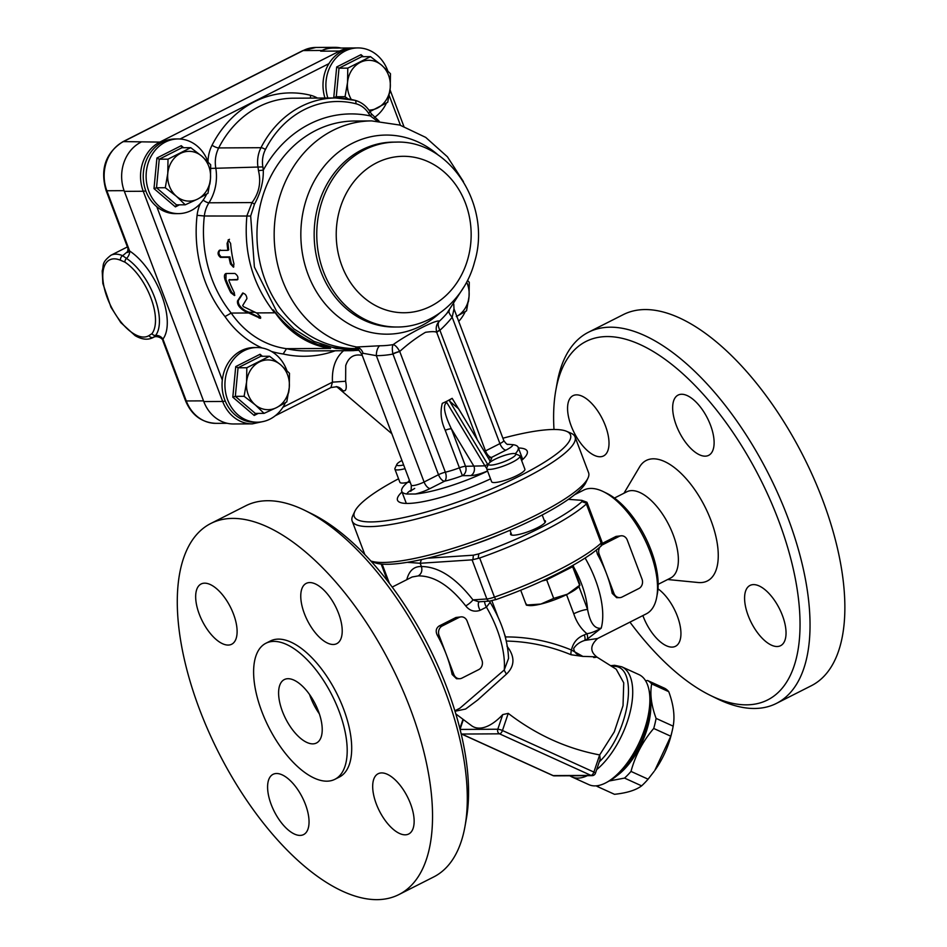 <?xml version="1.0" encoding="UTF-8"?>
<svg xmlns="http://www.w3.org/2000/svg" width="947" height="947" viewBox="0 0 947 947"><rect width="100%" height="100%" fill="white"/><g stroke="black" fill="none" stroke-linecap="round" stroke-linejoin="round"><path stroke-width="1.42" d="M322.087 50.463L320.678 51.174L339.571 51.067L159.806 142.097L123.418 141.6L303.194 50.57A37.335 32.198 -90.3 0 1 315.919 47.457L334.812 47.35A37.335 32.198 89.7 0 0 322.087 50.463L303.194 50.57A5.339 2.474 -116.9 0 0 302.626 50.7L315.919 47.457M140.914 142.204A37.335 32.198 89.7 0 0 124.353 191.365L143.246 191.258L222.675 401.457L203.783 401.564L124.353 191.365M353.657 47.977L333.403 48.06A37.335 32.198 89.7 0 0 320.678 51.174M203.783 401.564A37.335 32.198 89.7 0 0 233.483 423.972L252.376 423.865A37.335 32.198 89.7 0 1 222.675 401.457A5.339 1.065 -20.7 0 0 225.22 400.995M317.967 344.566L351.349 350.674L306.864 350.923A119.121 102.749 -90.3 0 1 286.539 348.685L330.621 348.437A119.121 102.749 -90.3 0 1 317.967 344.566C300.365 337.653 285.473 326.076 273.304 309.847L274.583 312.818C252.719 285.035 243.497 252.671 246.907 215.75L252.032 202.563L208.944 202.8A44.45 38.342 89.7 0 0 215.762 167.832A28.446 24.539 -90.3 0 1 218.698 147.933A101.341 87.408 -90.3 0 1 293.428 98.204L335.723 97.967A101.341 87.408 89.7 0 0 260.981 147.696A28.446 24.539 89.7 0 0 258.046 167.595A44.45 38.342 -90.3 0 1 258.46 170.602C261.277 182.333 259.135 192.987 252.032 202.563L254.471 204.185C260.603 192.975 263.538 181.635 263.302 170.164L258.46 170.602M330.621 348.437A96.014 82.803 -90.3 0 1 273.304 309.847M355.823 103.72A24.894 21.473 -90.3 0 1 368.608 113.356A48.001 41.408 89.7 0 0 370.372 115.948A120.896 104.277 89.7 0 0 263.302 170.164A48.001 41.408 89.7 0 0 262.852 166.909A24.894 21.473 -90.3 0 1 265.432 149.496A97.79 84.342 -90.3 0 1 355.823 103.72A3.551 1.752 104.1 0 0 354.888 100.287L335.723 97.967A101.341 87.408 89.7 0 1 354.663 100.264A3.551 1.752 104.1 0 1 354.888 100.287C361.103 101.956 366.087 105.673 369.815 111.462L371.449 113.865A3.551 1.148 143.9 0 1 370.372 115.948L377.166 121.038M358.558 349.751L335.889 348.449L313.942 341.37L293.984 328.964L276.844 311.8L254.4 267.066L250.671 216.034L254.471 204.185M351.349 350.674L353.929 350.615M243.059 292.978L242.456 293.286C245.036 293.404 246.54 295.168 246.942 298.589L242.692 305.526L243.462 306.65L257.016 313.197L260.52 316.89L260.472 318.346L244.444 311.066C239.378 307.834 237.058 304.484 237.484 300.992L242.704 293.061M271.398 351.42A101.341 87.408 89.7 0 0 283.141 353.977L286.539 348.685A96.014 82.803 -90.3 0 1 231.186 313.066L248.505 312.972M256.483 312.924L274.583 312.818M203.143 200.113A5.339 1.622 32.6 0 0 208.944 202.8A28.446 24.539 -90.3 0 0 204.339 215.999A119.121 102.749 -90.3 0 0 231.186 313.066L225.007 316.57A101.341 87.408 89.7 0 0 262.153 347.999M488.616 463.876L484.911 465.829L465.533 466.303L451.34 428.731C447.008 419.805 441.16 405.399 446.842 402.617L445.256 402.025L447.6 400.841A26.67 5.339 -20.7 0 0 452.157 398.344L447.6 400.841A26.67 5.339 -20.7 0 1 442.296 403.339C440 412.063 440.982 421.036 445.22 430.246L462.385 475.666L470.777 475.619C475.252 475.382 480.839 473.831 487.551 470.955M445.256 402.025L442.296 403.339M399.752 351.55L445.35 472.198A7.114 1.421 159.3 0 0 438.508 474.707L424.09 482.011L376.338 355.67A120.991 104.359 89.7 0 0 392.91 354.06A7.114 1.421 159.3 0 1 399.752 351.55L399.729 351.467C407.908 344.01 416.502 337.617 425.487 332.302C432.4 331.308 436.188 331.438 436.827 332.669L436.863 332.752A7.114 1.421 159.3 0 1 439.917 330.266L439.799 330.041C437.834 326.005 437.68 323.069 439.349 321.234C437.372 318.89 408.335 333.616 393.206 344.601C392.153 346.117 392.046 349.183 392.863 353.811L438.508 474.707A7.114 3.303 -116.9 0 0 444.569 481.206A33.784 6.759 -20.7 0 0 462.385 475.666A7.114 6.132 89.7 0 0 465.533 466.303A7.114 1.421 -20.7 0 0 459.413 467.818A26.67 5.339 159.3 0 1 445.35 472.198A7.114 3.835 -103.2 0 1 444.569 481.206L430.151 488.51A7.114 3.303 -116.9 0 1 424.09 482.011A8.89 1.776 159.3 0 1 411.27 485.172L361.778 354.202L363.08 353.29L376.338 355.67A10.666 5.398 89.8 0 1 379.64 345.773L356.711 347.004L355.859 348.236M489.978 460.846A33.784 6.759 -20.7 0 0 491.564 457.401A7.114 3.303 63.1 0 1 485.503 450.914L439.917 330.266A120.991 104.359 89.7 0 0 452.181 317.257L454.004 308.888L503.745 440.485A8.89 1.776 159.3 0 1 499.921 443.61L452.181 317.257A10.666 3.705 38.8 0 1 449.209 310.628M488.664 463.781L486.758 467.782A17.78 3.563 -20.7 0 0 486.663 468.599A17.78 3.563 -20.7 0 0 504.55 465.64A17.78 3.563 -20.7 0 0 519.927 456.028A17.78 3.563 -20.7 0 0 519.311 455.483L515.239 453.743A14.513 2.9 159.3 0 1 503.188 462.029A14.513 2.9 159.3 0 1 488.664 463.781A14.513 2.9 159.3 0 1 499.187 457.365A14.513 2.9 159.3 0 1 513.617 453.518A14.513 2.9 159.3 0 1 515.239 453.743A62.23 12.453 -20.7 0 0 518.175 447.351A62.23 12.453 -20.7 0 0 512.895 444.664L507.935 444.309M449.955 399.646L449.647 401.197L458.668 408.844M458.644 408.82L489.836 460.609L489.978 462.337M484.367 451.53A7.114 1.421 159.3 0 1 485.503 450.914L499.921 443.61A7.114 3.303 -116.9 0 0 505.982 450.109L491.564 457.401A7.114 6.972 -20.9 0 1 488.155 457.827M445.22 430.246A7.114 1.421 -20.7 0 1 451.34 428.731L473.938 466.255A7.114 6.132 -90.3 0 1 470.777 475.619M464.669 418.811L452.169 398.344M449.304 310.509A111.119 95.848 -90.3 0 1 446.7 313.611A111.119 95.848 -90.3 0 1 439.349 321.234C436.33 324.253 435.49 328.064 436.827 332.669A7.114 1.61 159.3 0 1 439.799 330.041M436.863 332.752L477.335 439.846L436.804 332.598M392.863 353.811A7.114 1.527 160.6 0 1 399.729 351.467C397.385 347.36 395.207 345.063 393.206 344.601A111.119 95.848 -90.3 0 1 379.64 345.773M363.08 353.29A10.666 8.487 91.6 0 0 356.711 347.004A113.782 98.145 89.7 0 1 274.452 225.8A113.782 98.145 89.7 0 1 371.674 120.908L399.823 125.063L425.724 137.398L447.398 156.776L463.45 181.635M391.821 433.714L337.558 387.394L342.696 390.578C346.034 391.845 347.016 388.732 345.631 381.25L345.726 365.601C348.532 357.114 354.036 353.716 362.239 355.409M345.631 381.25L332.468 382.162L330.988 387.382M342.696 390.578A10.666 9.967 101.6 0 0 336.883 386.719L331 387.536L275.269 415.745M409.447 480.342L407.92 482.118A62.23 12.453 -20.7 0 0 401.765 491.351A62.23 12.453 -20.7 0 0 407.044 494.038L415.473 493.991A62.23 12.453 -20.7 0 0 487.598 471.085M228.18 239.84L230.595 243.403A119.121 102.749 89.7 0 0 233.956 263.917L233.447 267.184L230.452 263.941A119.121 102.749 -90.3 0 1 229.008 257.335L220.462 257.383C217.751 255.074 217.372 252.754 219.302 250.387L227.86 250.339A119.121 102.749 -90.3 0 1 227.079 243.426L229.458 239.283M228.558 239.745L227.079 243.426M228.902 280.632L229.02 279.91L228.902 280.632A119.121 102.749 89.7 0 0 234.311 292.659L234.501 295.571L230.808 292.67A119.121 102.749 -90.3 0 1 225.114 279.933C223.894 276.062 224.309 273.908 226.357 273.494L234.903 273.446C237.886 275.601 238.644 277.731 237.176 279.874L229.02 279.91L237.886 279.448M225.623 273.659L226.357 273.494M233.814 266.841L231.305 263.503A118.055 101.826 -90.3 0 1 229.872 256.897L221.314 256.945C218.615 254.636 218.236 252.316 220.178 249.949M227.86 250.339L228.736 249.901A118.055 101.826 -90.3 0 1 227.967 242.977M229.008 257.335L229.872 256.897M234.832 295.204L231.66 292.244A118.055 101.826 -90.3 0 1 225.954 279.507L226.061 273.517M260.745 317.932L245.332 310.616C240.254 307.396 237.922 304.046 238.336 300.554L242.965 293.357M248.872 312.273L255.015 312.238M341.027 48.013A37.335 32.198 89.7 0 0 334.812 47.35M155.19 336.481L154.29 336.919C157.391 335.723 163.026 338.351 162.979 341.062L162.92 339.097A53.34 24.788 -116.9 0 0 161.558 294.955A53.34 24.788 -116.9 0 0 129.621 250.991L128.011 248.516L127.537 252.506L129.289 251.381M124.093 190.655L106.857 190.749L129.621 250.991A7.114 4.913 -56.9 0 1 126.496 258.424L122.66 255.702A46.225 21.485 -116.9 0 0 110.882 255.288L127.407 246.93M128.058 251.511A7.114 3.303 63.1 0 1 127.774 251.44L122.672 255.702M227.256 423.297L215.999 423.356A37.335 32.198 -90.3 0 1 186.287 400.96L162.92 339.097A7.114 6.144 37.4 0 0 155.604 335.463A46.628 21.674 -116.9 0 0 154.42 296.873A46.628 21.674 -116.9 0 0 126.496 258.424A3.551 2.45 123.1 0 0 124.933 262.153A43.278 20.112 63.1 0 1 150.857 297.832A43.278 20.112 63.1 0 1 151.958 333.652L149.01 335.581A42.674 19.828 63.1 0 1 107.366 298.08A42.674 19.828 63.1 0 1 120.553 260.271A3.551 2.758 -67.1 0 1 122.66 255.702M110.882 255.288C100.986 263.112 104.158 264.722 102.205 270.866L102.844 283.496L110.965 307.23L120.814 322.619L135.125 335.64C141.671 339.488 147.507 340.198 152.645 337.771A46.225 21.485 -116.9 0 0 153.497 337.286L154.373 336.883M149.01 335.581A3.551 3.149 -122.4 0 0 153.497 337.286L155.604 335.463A3.551 3.078 37.4 0 1 151.958 333.652M208.032 161.949A37.335 32.198 89.7 0 0 182.428 139.268A37.335 32.198 89.7 0 0 178.107 138.949A37.335 32.198 89.7 0 0 146.11 176.473A37.335 32.198 89.7 0 0 178.521 213.62A37.335 32.198 89.7 0 0 191.247 210.506A37.335 32.198 89.7 0 0 206.635 194.111M178.521 213.62L175.645 213.643A37.335 32.198 -90.3 0 1 156.811 206.73A37.335 32.198 -90.3 0 1 144.713 165.038A37.335 32.198 -90.3 0 1 175.231 138.972L178.107 138.949M209.772 184.31A37.335 32.198 89.7 0 0 210.412 179.421M197.734 199.036A24.894 21.473 89.7 0 0 210.447 179.007A24.894 21.473 89.7 0 0 201.829 156.196A24.894 21.473 89.7 0 0 180.486 153.414A24.894 21.473 89.7 0 0 167.773 173.443A24.894 21.473 89.7 0 0 176.391 196.254A24.894 21.473 89.7 0 0 197.734 199.036L185.257 204.801L176.391 196.254L165.287 187.731L167.773 173.443L168.01 159.167L190.714 147.673L201.829 156.196L210.684 164.742L210.447 179.007L207.961 193.295L197.734 199.036M185.257 204.801L176.485 204.848L156.515 187.778L159.238 159.214L181.942 147.72L190.714 147.673M181.942 147.72L181.244 145.684L156.918 158.007L159.238 159.214L168.01 159.167M156.918 158.007L153.994 188.607L156.515 187.778L165.287 187.731M176.485 204.848L175.384 206.884L179.457 204.824M286.846 370.526A37.335 32.198 89.7 0 0 256.921 347.525A37.335 32.198 89.7 0 0 225.185 380.043A37.335 32.198 89.7 0 0 257.335 422.196A37.335 32.198 89.7 0 0 270.061 419.083A37.335 32.198 89.7 0 0 285.449 402.676M257.335 422.196L254.459 422.22A37.335 32.198 -90.3 0 1 222.308 380.055A37.335 32.198 -90.3 0 1 254.045 347.549L256.921 347.525M288.586 392.887A37.335 32.198 89.7 0 0 289.226 387.998M276.548 407.612A24.894 21.473 89.7 0 0 289.261 387.583A24.894 21.473 89.7 0 0 280.643 364.773A24.894 21.473 89.7 0 0 259.3 361.991A24.894 21.473 89.7 0 0 246.587 382.02A24.894 21.473 89.7 0 0 255.205 404.831A24.894 21.473 89.7 0 0 276.548 407.612L264.071 413.365L255.205 404.831L244.101 396.308L246.587 382.02L246.824 367.744L269.528 356.25L280.643 364.773L289.498 373.307L289.261 387.583L286.775 401.871L276.548 407.612M264.071 413.365L255.299 413.425L235.33 396.355L238.052 367.791L260.756 356.297L269.528 356.25M260.756 356.297L260.058 354.261L235.732 366.584L238.052 367.791L246.824 367.744M235.732 366.584L232.808 397.184L235.33 396.355L244.101 396.308M255.299 413.425L254.198 415.461L258.271 413.401M458.715 321.341A37.335 32.198 89.7 0 0 465.226 311.658M468.363 301.856A37.335 32.198 89.7 0 0 468.99 296.967M456.821 316.322A24.894 21.473 89.7 0 0 469.037 296.565A24.894 21.473 89.7 0 0 466.646 282.111M467.51 280.419L469.274 282.289L469.037 296.565L466.54 310.841L456.312 316.582M324.951 98.026A37.335 32.198 -90.3 0 1 328.929 63.638A37.335 32.198 -90.3 0 1 354.995 47.942L357.871 47.918A37.335 32.198 89.7 0 0 331.805 63.627A37.335 32.198 89.7 0 0 327.84 98.003M374.538 117.381A37.335 32.198 89.7 0 0 386.412 103.081M389.548 93.279A37.335 32.198 89.7 0 0 390.176 88.391M387.797 70.93A37.335 32.198 89.7 0 0 357.871 47.918M368.892 110.089A24.894 21.473 89.7 0 0 377.498 108.017A24.894 21.473 89.7 0 0 390.223 87.988A24.894 21.473 89.7 0 0 381.594 65.165A24.894 21.473 89.7 0 0 360.262 62.384A24.894 21.473 89.7 0 0 347.537 82.413A24.894 21.473 89.7 0 0 351.313 99.482M337.712 97.979L336.28 96.748L339.014 68.184L361.718 56.69L370.49 56.642L381.594 65.165L390.46 73.712L390.223 87.988L387.725 102.264L369.922 111.616M361.718 56.69L361.008 54.654L336.682 66.977L339.014 68.184L347.786 68.137L370.49 56.642M348.117 98.902L345.051 96.701L347.537 82.413L347.786 68.137M336.682 66.977L333.758 97.577L336.28 96.748L345.051 96.701M672.11 731.238L671.541 733.617A52.452 24.658 114.4 0 1 654.815 770.42L670.796 736.221A58.667 27.581 -65.6 0 0 672.11 731.238A58.667 27.581 -65.6 0 0 673.175 726.16L656.093 718.394A58.667 27.581 114.4 0 1 653.714 728.456C642.824 741.264 635.259 755.576 631.01 771.414A58.667 27.581 114.4 0 1 624.535 778.091L609.181 780.979M673.175 726.16C675.022 716.169 673.554 704.675 668.748 691.665L651.666 683.9C649.82 693.879 651.299 705.385 656.093 718.394M668.748 691.665A58.667 27.581 -65.6 0 0 666.83 689.736A58.667 27.581 -65.6 0 0 664.652 688.28L647.57 680.514A58.667 27.581 114.4 0 1 649.737 681.97A58.667 27.581 114.4 0 1 651.666 683.9M645.582 680.751L647.57 680.514M599.155 785.371L597.415 786.543L614.496 794.308C626.855 792.994 635.899 790.177 641.616 785.856A58.667 27.581 -65.6 0 0 648.091 779.18L654.152 771.343M597.415 786.543A58.667 27.581 114.4 0 1 596.255 785.832M641.616 785.856L624.535 778.091M648.091 779.18L631.01 771.414M670.796 736.221L653.714 728.456M616.911 775.711A52.452 24.658 -65.6 0 0 650.613 701.585M650.187 710.368A51.564 24.243 114.4 0 1 623.256 769.615M579.895 585.412L578.747 586.714A28.446 5.694 159.3 0 1 567.537 594.16A28.446 5.694 159.3 0 1 540.879 604.056A28.446 5.694 159.3 0 1 528.971 605.524L526.532 605.216M573.101 565.264L579.801 584.346M542.086 580.985L546.679 579.872L572.627 566.732L572.39 565.667M572.627 566.732L579.635 585.258L567.537 594.16L553.687 598.397L546.679 579.872M520.708 590.206L526.319 605.05L540.879 604.056L553.687 598.397M526.485 604.139L526.319 605.05M486.663 468.599L491.623 481.739A17.78 3.563 -20.7 0 0 494.216 482.556A17.78 3.563 -20.7 0 0 513.546 477.134A17.78 3.563 -20.7 0 0 524.887 469.167L519.927 456.028M403.635 464.953A14.513 2.9 159.3 0 1 396.9 464.302A14.513 2.9 159.3 0 1 401.93 460.455M396.9 464.302L394.982 468.303A17.78 3.563 -20.7 0 0 394.899 469.12A17.78 3.563 -20.7 0 0 405.032 468.67M394.899 469.12L399.859 482.248A17.78 3.563 -20.7 0 0 402.439 483.077A17.78 3.563 -20.7 0 0 407.589 482.378M518.411 447.978A69.344 13.874 159.3 0 1 527.23 451.198A69.344 13.874 159.3 0 1 521.596 460.467M490.546 478.874A69.344 13.874 159.3 0 1 397.503 500.217A69.344 13.874 159.3 0 1 402.002 491.978M502.881 438.224A115.57 23.13 159.3 0 1 566.531 431.299A115.57 23.13 159.3 0 1 470.552 497.341A115.57 23.13 159.3 0 1 354.876 511.273L352.805 515.63A119.121 23.841 -20.7 0 0 352.166 521.075A119.121 23.841 -20.7 0 0 472.032 501.271A119.121 23.841 -20.7 0 0 575.03 436.863L588.584 472.707A119.121 23.841 159.3 0 1 587.957 478.152A119.121 23.841 159.3 0 1 487.433 536.416A119.121 23.841 159.3 0 1 370.881 561.003M370.964 561.086L374.231 562.482A115.57 23.13 -20.7 0 0 486.557 539.707A115.57 23.13 -20.7 0 0 585.873 482.508L587.957 478.152M575.03 436.863A119.121 23.841 -20.7 0 0 570.958 433.193L566.531 431.299M354.876 511.273A115.57 23.13 159.3 0 1 398.545 478.791M568.401 499.341L581.73 500.324L581.979 501.614A115.57 23.13 159.3 0 1 478.768 553.877L473.382 555.191L427.428 558.209M581.73 500.324L586.832 502.194M500.442 534.262A63.295 12.666 159.3 0 1 472.529 544.809M544.253 520.4A18.668 3.741 159.3 0 1 545.484 521.158A18.668 3.741 159.3 0 1 533.575 529.527A18.668 3.741 159.3 0 1 513.274 535.221A18.668 3.741 159.3 0 1 510.551 534.357A18.668 3.741 159.3 0 1 510.989 532.972M407.305 562.329L420.172 563.276L472.091 559.855L486.865 598.966L472.955 599.877A7.114 1.61 -36.7 0 1 465.735 605.914C469.617 610.779 474.423 612.247 480.153 610.318L486.427 607.134L490.144 602.339C501.638 621.315 507.77 640.006 508.551 658.39L504.254 669.979L459.851 708.261M421.415 559.594L420.172 563.276L421.403 566.531C422.551 570.662 421.498 573.787 418.219 575.906L412.111 576.995L392.212 587.069M587.022 502.372L601.901 541.767A10.666 2.131 159.3 0 1 601.144 543.093A119.121 23.841 159.3 0 1 494.452 597.107L479.679 558.008L472.091 559.855M479.679 558.008A119.121 23.841 -20.7 0 0 586.371 503.982L601.144 543.093A3.551 3.101 -132 0 1 600.457 546.549C583.281 562.305 539.991 584.145 495.755 599.664L494.452 597.107A10.666 2.131 159.3 0 1 486.865 598.966A3.551 2.912 -93.8 0 0 489.741 601.096L495.802 599.569M581.979 501.614L586.797 503.413L586.371 503.982M478.211 558.399L478.768 553.877M586.513 502.17L586.797 503.413L586.513 502.17M585.104 557.996A69.344 32.222 -116.9 0 1 601.203 628.181C594.633 629.163 590.099 622.937 587.59 609.489A10.666 2.131 -20.7 0 0 573.764 613.786C576.451 621.954 580.807 628.571 586.844 633.661A7.114 3.303 63.1 0 1 587.258 639.142L601.203 628.181C595.213 631.519 590.431 633.342 586.844 633.661L584.299 634.94A7.114 3.303 63.1 0 1 584.725 640.432L587.258 639.142M599.285 761.862C630.276 732.362 639.639 663.433 612.401 666.38L611.987 666.38M574.663 494.677L583.683 490.108A69.344 32.222 63.1 0 1 590.987 488.427A69.344 32.222 63.1 0 1 603.44 491.682A69.344 32.222 63.1 0 1 656.756 596.989A69.344 32.222 63.1 0 1 646.328 613.834L597.664 638.479C590.028 645.381 589.851 651.631 597.143 657.218L616.201 669.209L623.73 682.834L623.031 705.633L614.283 731.865L599.688 754.925L600.185 759.163L595.45 773.214A3.551 0.663 -161.4 0 0 593.887 772.077A3.551 1.669 114.4 0 1 590.964 775.392L553.178 775.605A3.551 1.669 114.4 0 1 552.823 775.534A3.551 1.669 114.4 0 1 552.539 775.309M508.243 713.363C536.156 734.789 566.637 748.639 599.664 754.925L593.887 772.077L502.455 730.516L508.243 713.363L502.739 714.594L497.802 729.226L460.076 729.439M455.803 713.908L471.784 725.852A55.589 26.137 -65.6 0 0 502.739 714.594M596.657 769.639A60.454 28.422 -65.6 0 0 630.098 712.168A60.454 28.422 -65.6 0 0 621.765 666.795L638.905 674.584A60.454 28.422 114.4 0 1 648.849 689.309A60.454 28.422 114.4 0 1 606.506 782.459A60.454 28.422 114.4 0 1 588.88 784.649L571.739 776.86A60.454 28.422 -65.6 0 0 587.4 775.664M606.506 782.459L609.797 780.648A56.891 26.753 -65.6 0 0 649.642 692.979L648.849 689.309M459.496 678.715L456.537 678.739L452.133 674.453A69.344 32.222 -116.9 0 0 446.451 654.898A69.344 32.222 -116.9 0 0 437.36 635.354C435.395 631.329 435.987 628.216 439.124 625.991L455.981 617.468L461.485 616.852A7.114 6.132 -90.3 0 1 467.143 621.114L481.928 660.225A7.114 6.132 -90.3 0 1 478.768 669.588L461.911 678.123A7.114 6.132 -90.3 0 1 459.496 678.715A7.114 6.132 -90.3 0 1 453.838 674.453L439.053 635.342A7.114 6.132 -90.3 0 1 442.213 625.979L459.07 617.444A7.114 6.132 -90.3 0 1 461.485 616.852M601.392 545.496A7.114 6.132 -90.3 0 1 602.316 544.904L619.172 536.369A7.114 6.132 -90.3 0 1 621.599 535.777A7.114 6.132 -90.3 0 1 627.257 540.05L642.03 579.15A7.114 6.132 -90.3 0 1 638.882 588.513L622.025 597.048A7.114 6.132 -90.3 0 1 619.598 597.64L616.639 597.664L612.236 593.39A69.344 32.222 -116.9 0 0 606.553 573.823A69.344 32.222 -116.9 0 0 597.462 554.279L596.326 550.018M619.598 597.64A7.114 6.132 -90.3 0 1 613.94 593.378L599.167 554.267A7.114 6.132 -90.3 0 1 600.019 546.928M602.138 543.448L616.083 536.393L621.599 535.777M454.998 711.256L465.604 709.031L477.643 700.046L506.491 674.075C514.28 666.558 515.002 658.011 508.657 648.446L506.929 646.079M506.302 641.06L506.325 641.06C528.485 641.545 550.077 646.114 571.1 654.756L582.879 656.413C596.006 656.721 599.605 657.088 593.686 657.514M571.1 654.756A7.114 3.397 111.7 0 1 571.455 650.033L582.879 656.413C577.268 655.312 574.202 652.649 573.681 648.446C576.155 644.635 579.836 641.959 584.725 640.432L597.664 638.479M505.662 638.42A7.114 3.599 88.1 0 1 505.544 636.929L505.296 637.011M508.657 648.446A7.114 1.432 -33 0 1 507.746 648.837M506.491 674.075A7.114 1.657 52.5 0 1 504.254 669.979A69.344 32.222 63.1 0 0 486.427 607.134A7.114 3.303 -116.9 0 1 484.58 601.44M418.219 575.906C434.01 575.681 449.849 585.684 465.735 605.914M656.756 596.989L657.431 593.26A65.781 30.576 -116.9 0 0 606.838 493.351L603.44 491.682M590.94 554.054A7.114 3.303 -116.9 0 0 591.011 554.184L593.698 552.042M489.741 601.096L478.874 601.818L472.955 599.877C455.696 577.706 438.52 566.59 421.403 566.531C414.028 566.27 409.151 570.65 406.772 579.694M479.265 601.783A7.114 3.303 -116.9 0 0 480.153 610.318M326.822 781.18A76.269 35.453 -116.9 0 0 334.859 779.322A76.269 35.453 -116.9 0 0 332.03 695.264A76.269 35.453 -116.9 0 0 265.953 643.226A76.269 35.453 -116.9 0 0 265.065 719.448A76.269 35.453 -116.9 0 0 326.822 781.18M312.723 743.869A35.56 16.525 63.1 0 1 283.934 715.08A35.56 16.525 63.1 0 1 284.349 679.555A35.56 16.525 63.1 0 1 315.15 703.81A35.56 16.525 63.1 0 1 316.476 742.993A35.56 16.525 63.1 0 1 312.723 743.869M376.942 899.65A208.02 96.677 63.1 0 1 208.518 731.273A208.02 96.677 63.1 0 1 210.932 523.419A208.02 96.677 63.1 0 1 391.158 665.327A208.02 96.677 63.1 0 1 398.876 894.584A208.02 96.677 63.1 0 1 376.942 899.65M376.314 803.979A33.784 15.697 63.1 0 1 378.149 773.735A33.784 15.697 63.1 0 1 407.423 796.782A33.784 15.697 63.1 0 1 408.678 834.011A33.784 15.697 63.1 0 1 376.314 803.979M276.619 773.51A33.784 15.697 63.1 0 1 303.975 800.854A33.784 15.697 63.1 0 1 303.573 834.603A33.784 15.697 63.1 0 1 274.31 811.555A33.784 15.697 63.1 0 1 273.056 774.326A33.784 15.697 63.1 0 1 276.619 773.51M233.483 614.023A33.784 15.697 63.1 0 1 231.648 644.256A33.784 15.697 63.1 0 1 202.386 621.208A33.784 15.697 63.1 0 1 201.131 583.979A33.784 15.697 63.1 0 1 233.483 614.023M333.19 644.493A33.784 15.697 63.1 0 1 305.834 617.148A33.784 15.697 63.1 0 1 306.224 583.388A33.784 15.697 63.1 0 1 335.498 606.435A33.784 15.697 63.1 0 1 336.741 643.664A33.784 15.697 63.1 0 1 333.19 644.493M334.859 779.322L339.357 777.049A76.269 35.453 -116.9 0 0 336.528 692.979A76.269 35.453 -116.9 0 0 270.451 640.953L265.953 643.226M319.34 713.813A35.56 16.525 63.1 0 1 309.562 694.506M210.932 523.419L245.758 505.781A208.02 96.677 63.1 0 1 305.017 510.48A208.02 96.677 63.1 0 1 464.989 826.4A208.02 96.677 63.1 0 1 433.702 876.946L398.876 894.584M464.989 826.4L466.326 818.942A200.906 93.374 -116.9 0 0 311.823 513.819L305.017 510.48M658.153 584.335L670.559 578.049A48.356 22.479 -116.9 0 0 668.76 524.756A48.356 22.479 -116.9 0 0 626.867 491.765L614.461 498.039M710.321 695.382L717.128 698.72A208.02 96.677 -116.9 0 0 776.386 703.42L811.224 685.782A208.02 96.677 -116.9 0 0 813.627 477.927A208.02 96.677 -116.9 0 0 645.203 309.551A208.02 96.677 -116.9 0 0 623.28 314.617L588.442 332.255A208.02 96.677 -116.9 0 0 557.156 382.801L555.83 390.259A200.906 93.374 63.1 0 1 607.228 336.552A200.906 93.374 63.1 0 1 788.366 549.876A200.906 93.374 63.1 0 1 710.321 695.382A200.906 93.374 63.1 0 1 629.944 622.132M657.987 588.821A33.784 15.697 63.1 0 1 678.703 620.131A33.784 15.697 63.1 0 1 675.483 646.292A33.784 15.697 63.1 0 1 642.871 615.586M776.386 703.42A208.02 96.677 -116.9 0 0 778.801 495.565A208.02 96.677 -116.9 0 0 610.377 327.188A208.02 96.677 -116.9 0 0 588.442 332.255M553.995 429.476A200.906 93.374 63.1 0 1 555.83 390.259M623.966 493.233L639.592 466.907A67.557 31.405 63.1 0 1 703.893 504.715A67.557 31.405 63.1 0 1 700.2 582.606A67.557 31.405 63.1 0 1 698.128 582.512L667.659 579.517M605.382 425.712A33.784 15.697 63.1 0 1 603.547 455.945A33.784 15.697 63.1 0 1 574.284 432.897A33.784 15.697 63.1 0 1 573.03 395.668A33.784 15.697 63.1 0 1 605.382 425.712M705.089 456.17A33.784 15.697 63.1 0 1 677.732 428.837A33.784 15.697 63.1 0 1 678.123 395.077A33.784 15.697 63.1 0 1 707.397 418.124A33.784 15.697 63.1 0 1 708.64 455.353A33.784 15.697 63.1 0 1 705.089 456.17M748.213 615.657A33.784 15.697 63.1 0 1 750.048 585.424A33.784 15.697 63.1 0 1 779.322 608.471A33.784 15.697 63.1 0 1 780.577 645.7A33.784 15.697 63.1 0 1 748.213 615.657M341.891 265.811A78.234 67.474 89.7 0 0 458.052 280.963A78.234 67.474 89.7 0 0 411.128 156.788A78.234 67.474 89.7 0 0 341.891 265.811M323.46 271.54A92.451 79.737 89.7 0 0 397.018 327.011C432.341 327.354 465.048 299.181 474.577 261.905C491.907 205.866 450.18 139.896 395.976 142.109A92.451 79.737 89.7 0 0 323.46 271.54M395.976 142.109L393.384 142.121A92.451 79.737 89.7 0 0 320.867 271.552A92.451 79.737 89.7 0 0 394.425 327.023L397.018 327.011M438.497 155.296A99.565 85.881 89.7 0 0 333.498 156.373A99.565 85.881 89.7 0 0 308.059 274.441A99.565 85.881 89.7 0 0 439.384 313.35M161.345 142.701A5.339 2.474 -116.9 0 0 159.806 142.097A37.335 32.198 89.7 0 0 143.246 191.258A5.339 1.065 159.3 0 0 145.779 190.797M352.296 47.954A37.335 32.198 89.7 0 0 339.571 51.067A5.339 2.474 -116.9 0 1 341.109 51.671M389.181 95.469L400.427 125.241M180.072 139.008L328.929 63.638M222.308 380.055L156.811 206.73M210.826 168.412L262.852 166.909M265.432 149.496A3.551 0.923 -153 0 0 260.981 147.696L218.698 147.933A5.339 1.385 -153 0 1 212.045 145.234A33.784 29.132 89.7 0 0 208.009 161.89M369.815 111.462A3.551 1.054 147.7 0 1 368.608 113.356M250.671 216.034L204.339 215.999L197.083 215.3A124.459 107.342 89.7 0 0 225.007 316.57M200.421 203.487A33.784 29.132 89.7 0 0 197.083 215.3M317.446 98.062A33.784 29.132 89.7 0 0 310.652 95.304A106.68 92.013 89.7 0 0 212.045 145.234M310.652 95.304A5.339 2.64 -75.9 0 0 310.557 98.097M283.141 353.977A124.459 107.342 89.7 0 0 335.25 350.769M505.982 450.109A16.004 3.208 -20.7 0 0 512.895 444.664M449.647 401.197L487.717 464.409A7.114 3.303 -116.9 0 0 488.084 465.001M486.64 468.126A7.114 3.303 -116.9 0 1 484.911 465.829L446.842 402.617M356.676 348.579L355.752 348.579A113.782 98.145 -90.3 0 1 269.327 289.912A113.782 98.145 -90.3 0 1 272.085 173.94A113.782 98.145 -90.3 0 1 354.474 121.015L371.674 120.908M343.572 350.721C335.463 357.836 331.758 368.312 332.468 382.162L282.94 407.234M411.022 490.215A16.004 3.208 -20.7 0 0 407.044 494.038M407.92 482.118A17.78 3.563 -20.7 0 0 409.613 482.295M415.473 493.991A16.004 3.208 -20.7 0 0 430.151 488.51M230.452 263.941L231.305 263.503M220.462 257.383L221.314 256.945M230.808 292.67L231.66 292.244M225.114 279.933L225.954 279.507M237.484 300.992L238.336 300.554M244.444 311.066L245.332 310.616M259.123 318.133L260.011 317.683M203.51 400.865L186.287 400.96A5.339 1.065 -20.7 0 1 185.517 400.711C191.554 415.094 201.711 422.646 215.999 423.356M106.088 190.513A5.339 1.065 159.3 0 0 106.857 190.749A37.335 32.198 -90.3 0 1 123.418 141.6A5.339 2.474 -116.9 0 0 122.861 141.73C105.555 152.929 99.968 169.182 106.088 190.513L128.011 248.528M120.553 260.271L124.933 262.153M153.994 188.607L175.384 206.884M183.611 147.708L181.244 145.684M232.808 397.184L254.198 415.461M262.426 356.285L260.058 354.261M363.388 56.69L361.008 54.654M473.382 555.191L472.932 559.677M389.395 583.316L382.15 564.14M574 567.62A58.667 27.274 63.1 0 1 587.59 609.489L578.913 586.524M566.543 594.657L573.764 613.786M499.543 733.83L590.964 775.392A3.551 3.066 89.7 0 0 592.1 775.64L554.315 775.853A3.551 3.066 -90.3 0 1 553.178 775.605L461.757 734.043L499.543 733.83A3.551 1.669 -65.6 0 0 502.455 730.516A3.551 0.663 -161.4 0 0 497.802 729.226A3.551 3.066 89.7 0 0 499.543 733.83M460.053 729.344L463.296 719.708M554.315 775.853A3.551 3.551 0 0 1 552.823 775.534L461.402 733.972A3.551 1.669 -65.6 0 0 461.757 734.043A3.551 3.066 -90.3 0 1 461.094 733.629M452.133 674.453L453.838 674.453M439.053 635.342L437.36 635.354M442.213 625.979L439.124 625.991M459.07 617.444L455.981 617.468M612.236 593.39L613.94 593.378M599.167 554.267L597.462 554.279M619.172 536.369L616.083 536.393M584.299 634.94C577.433 637.52 573.148 642.551 571.455 650.033C550.053 641.226 528.083 636.858 505.544 636.929L504.455 634.052M498.039 617.077L491.884 600.777M590.099 554.646L591.011 554.184M390.046 89.858L403.86 126.389M264.213 421.297L252.376 423.865M371.461 113.889L379.131 121.169M351.266 350.674L359.173 350.283M503.745 440.485C505.935 443.658 507.426 444.948 508.208 444.344M490.724 461.757L489.859 460.656M446.7 313.611L464.042 286.728M453.767 304.117L454.004 308.888M359.872 348.52L355.551 348.153C356.332 347.348 358.404 349.36 361.778 354.202M337.558 387.394L336.28 386.565M414.703 488.427L410.477 491.02C411.022 492.061 411.282 490.108 411.27 485.172M522.744 459.437L518.175 447.351M406.322 503.425L401.765 491.351M228.937 279.933L229.778 279.507M302.626 50.7L122.861 141.73M162.979 341.062L185.517 400.711M152.645 337.771L154.432 336.872M545.058 522.543L542.205 514.99M511.794 535.102L509.96 530.273M364.796 554.492L352.166 521.075M381.179 564.057L387.56 580.937M601.901 541.767C602.28 544.253 601.795 545.851 600.457 546.549M621.765 666.795L614.579 665.303L610.886 665.658M569.727 775.759L571.739 776.86M459.851 728.563L462.929 719.436M592.1 775.64A3.551 3.551 0 0 0 595.45 773.214M459.863 708.249L454.856 710.783M489.563 601.108L490.144 602.339"/></g></svg>
